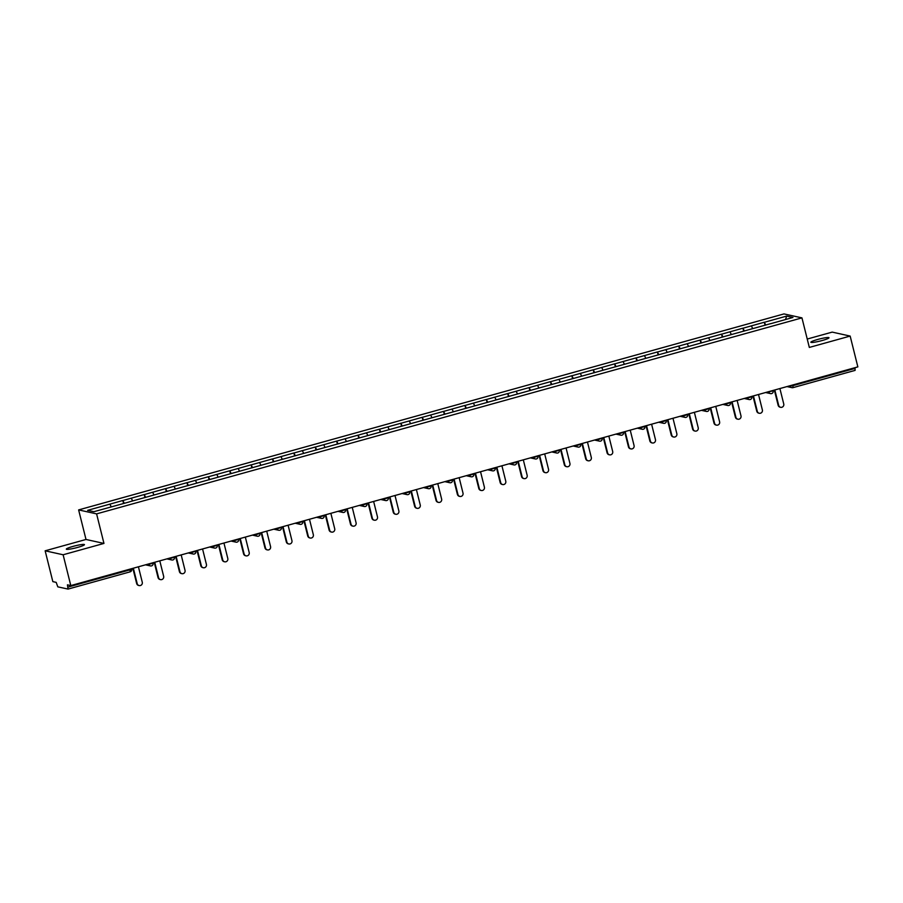 <?xml version="1.0" encoding="UTF-8"?>
<svg xmlns="http://www.w3.org/2000/svg" width="903" height="903" viewBox="0 0 903 903"><rect width="100%" height="100%" fill="white"/><g stroke="black" fill="none" stroke-linecap="round" stroke-linejoin="round"><path stroke-width="1.35" d="M73.075 546.383A9.346 1.072 166 0 1 84.442 544.622A9.346 1.072 166 0 1 77.681 547.399A9.346 1.072 166 0 1 66.314 549.148A9.346 1.072 166 0 1 73.075 546.383M817.644 339.483A9.346 1.072 166 0 1 828.999 337.733A9.346 1.072 166 0 1 822.238 340.499A9.346 1.072 166 0 1 810.871 342.26A9.346 1.072 166 0 1 817.644 339.483M45.15 550.807L63.12 554.769L103.958 543.425L85.999 539.463L45.15 550.807L52.837 581.622L56.189 582.367L57.815 586.848L68.052 589.083L67.443 584.839L70.795 585.584L857.85 366.889L850.163 336.074L832.205 332.112L807.237 339.043M85.999 539.463L78.629 509.913L783.985 313.917L801.954 317.879L96.598 513.875L78.629 509.913M111.227 506.888L109.918 504.134L87.636 510.33L93.889 511.708L129.185 501.955M109.918 504.134L122.831 500.499L123.576 503.513M124.275 503.321L122.831 500.499M122.932 500.522L144.209 494.551L144.965 497.576M145.654 497.372L144.209 494.551M144.322 494.573L165.588 488.613L166.344 491.627M167.032 491.435L165.588 488.613M165.701 488.636L186.977 482.676L187.722 485.69M188.422 485.498L186.977 482.676M187.079 482.699L208.356 476.728L209.112 479.741M209.801 479.549L208.356 476.728M208.469 476.75L229.746 470.79L230.491 473.804M231.191 473.612L229.746 470.79M229.847 470.813L251.124 464.842L251.881 467.867M252.569 467.664L251.124 464.842M251.226 464.876L272.503 458.905L273.259 461.918M273.948 461.726L272.503 458.905M272.616 458.927L293.893 452.967L294.638 455.981M295.337 455.789L293.893 452.967M293.994 452.99L315.271 447.019L316.027 450.033M316.716 449.841L315.271 447.019M315.384 447.041L336.65 441.082L337.406 444.095M338.094 443.904L336.65 441.082M336.763 441.104L358.039 435.133L358.784 438.158M359.484 437.966L358.039 435.133M358.141 435.167L379.418 429.196L380.174 432.21M380.863 432.018L379.418 429.196M379.531 429.218L400.808 423.259L401.553 426.272M402.253 426.081L400.808 423.259M400.909 423.281L422.186 417.31L422.943 420.324M423.631 420.132L422.186 417.31M422.299 417.333L443.565 411.373L444.321 414.387M445.01 414.195L443.565 411.373M443.678 411.396L464.955 405.424L465.7 408.449M466.399 408.258L464.955 405.424M465.056 405.458L486.333 399.487L487.089 402.501M487.778 402.309L486.333 399.487M486.446 399.51L507.712 393.55L508.468 396.564M509.168 396.372L507.712 393.55M507.825 393.573L529.102 387.601L529.847 390.615M530.546 390.423L529.102 387.601M529.203 387.624L550.48 381.664L551.236 384.678M551.925 384.486L550.48 381.664M550.593 381.687L571.87 375.727L572.615 378.741M573.315 378.549L571.87 375.727M571.971 375.75L593.248 369.779L594.005 372.792M594.693 372.6L593.248 369.779M593.361 369.801L614.627 363.841L615.383 366.855M616.072 366.663L614.627 363.841M614.74 363.864L636.017 357.893L636.762 360.907M637.462 360.715L636.017 357.893M636.118 357.915L657.395 351.956L658.152 354.969M658.84 354.777L657.395 351.956M657.508 351.978L678.785 346.018L679.53 349.032M680.23 348.84L678.785 346.018M678.887 346.041L700.164 340.07L700.909 343.084M701.608 342.892L700.164 340.07M700.265 340.092L721.542 334.133L722.298 337.146M722.987 336.954L721.542 334.133M721.655 334.155L742.932 328.184L743.677 331.209M744.377 331.006L742.932 328.184M743.034 328.207L764.31 322.247L765.067 325.261M765.755 325.069L764.31 322.247M764.423 322.269L786.694 316.084L792.947 317.461L770.665 323.703M129.185 501.899L770.665 323.646M132.606 500.951L131.296 498.196M153.995 495.002L152.675 492.259M175.374 489.065L174.065 486.311M196.764 483.128L195.443 480.373M218.142 477.179L216.822 474.425M239.521 471.242L238.211 468.488M260.911 465.293L259.59 462.55M282.289 459.356L280.98 456.602M303.668 453.419L302.358 450.665M325.057 447.47L323.737 444.727M346.436 441.533L345.127 438.779M367.826 435.585L366.505 432.842M389.204 429.647L387.895 426.893M410.583 423.71L409.273 420.956M431.973 417.762L430.652 415.019M453.351 411.824L452.042 409.07M474.73 405.887L473.42 403.133M496.119 399.939L494.799 397.185M517.498 394.001L516.189 391.247M538.888 388.053L537.567 385.31M560.266 382.116L558.957 379.362M581.645 376.179L580.336 373.424M603.035 370.23L601.714 367.476M624.413 364.293L623.104 361.539M645.803 358.344L644.482 355.601M667.182 352.407L665.861 349.653M688.56 346.47L687.251 343.716M709.95 340.521L708.629 337.767M731.328 334.584L730.019 331.83M752.707 328.636L751.398 325.893M792.789 384.96L792.958 385.649L855.051 368.401L854.881 367.713M855.051 368.401L855.096 370.388L793.06 387.613M785.475 319.538L786.694 316.084M63.12 554.769L70.795 585.584M103.958 543.425L96.598 513.875M801.954 317.879L809.325 347.429L850.163 336.074M780.632 407.309L780.09 407.197A2.698 2.619 -77.6 0 1 778.138 405.266L778.679 405.379A2.698 2.619 102.4 0 0 780.632 407.309A2.698 2.619 102.4 0 0 783.748 403.968L779.899 388.55M778.679 405.379L774.83 389.961M778.138 405.266L774.356 390.085M759.242 413.258L758.712 413.134A2.698 2.619 -77.6 0 1 756.759 411.204L757.29 411.316A2.698 2.619 102.4 0 0 759.242 413.258A2.698 2.619 102.4 0 0 762.369 409.917L758.52 394.487M757.29 411.316L753.452 395.898M756.759 411.204L752.967 396.033M737.864 419.195L737.322 419.082A2.698 2.619 -77.6 0 1 735.369 417.141L735.911 417.265A2.698 2.619 102.4 0 0 737.864 419.195A2.698 2.619 102.4 0 0 740.979 415.854L737.13 400.435M735.911 417.265L732.062 401.835M735.369 417.141L731.588 401.97M716.485 425.132L715.944 425.02A2.698 2.619 -77.6 0 1 713.991 423.089L714.533 423.202A2.698 2.619 102.4 0 0 716.485 425.132A2.698 2.619 102.4 0 0 719.601 421.791L715.752 406.373M714.533 423.202L710.684 407.784M713.991 423.089L710.21 407.908M695.096 431.081L694.554 430.957A2.698 2.619 -77.6 0 1 692.601 429.027L693.143 429.151A2.698 2.619 102.4 0 0 695.096 431.081A2.698 2.619 102.4 0 0 698.211 427.74L694.373 412.31M693.143 429.151L689.294 413.721M692.601 429.027L688.82 413.856M673.717 437.018L673.175 436.905A2.698 2.619 -77.6 0 1 671.222 434.975L671.764 435.088A2.698 2.619 102.4 0 0 673.717 437.018A2.698 2.619 102.4 0 0 676.832 433.677L672.983 418.258M671.764 435.088L667.915 419.669M671.222 434.975L667.441 419.793M652.327 442.967L651.797 442.842A2.698 2.619 -77.6 0 1 649.844 440.912L650.374 441.025A2.698 2.619 102.4 0 0 652.327 442.967A2.698 2.619 102.4 0 0 655.454 439.626L651.605 424.196M650.374 441.025L646.537 425.606M649.844 440.912L646.051 425.742M630.949 448.904L630.407 448.791A2.698 2.619 -77.6 0 1 628.454 446.85L628.996 446.974A2.698 2.619 102.4 0 0 630.949 448.904A2.698 2.619 102.4 0 0 634.064 445.563L630.226 430.133M628.996 446.974L625.147 431.544M628.454 446.85L624.673 431.679M609.57 454.841L609.028 454.728A2.698 2.619 -77.6 0 1 607.076 452.798L607.617 452.911A2.698 2.619 102.4 0 0 609.57 454.841A2.698 2.619 102.4 0 0 612.685 451.5L608.836 436.081M607.617 452.911L603.768 437.492M607.076 452.798L603.294 437.616M588.18 460.79L587.65 460.665A2.698 2.619 -77.6 0 1 585.686 458.735L586.228 458.859A2.698 2.619 102.4 0 0 588.18 460.79A2.698 2.619 102.4 0 0 591.307 457.449L587.458 442.019M586.228 458.859L582.39 443.429M585.686 458.735L581.904 443.565M566.802 466.727L566.26 466.614A2.698 2.619 -77.6 0 1 564.307 464.673L564.849 464.797A2.698 2.619 102.4 0 0 566.802 466.727A2.698 2.619 102.4 0 0 569.917 463.386L566.068 447.967M564.849 464.797L561 449.378M564.307 464.673L560.526 449.502M545.423 472.675L544.881 472.551A2.698 2.619 -77.6 0 1 542.929 470.621L543.459 470.734A2.698 2.619 102.4 0 0 545.423 472.675A2.698 2.619 102.4 0 0 548.539 469.334L544.69 453.904M543.459 470.734L539.622 455.315M542.929 470.621L539.147 455.451M524.033 478.613L523.492 478.488A2.698 2.619 -77.6 0 1 521.539 476.558L522.081 476.682A2.698 2.619 102.4 0 0 524.033 478.613A2.698 2.619 102.4 0 0 527.149 475.271L523.311 459.841M522.081 476.682L518.232 461.252M521.539 476.558L517.758 461.388M502.655 484.55L502.113 484.437A2.698 2.619 -77.6 0 1 500.16 482.507L500.702 482.62A2.698 2.619 102.4 0 0 502.655 484.55A2.698 2.619 102.4 0 0 505.77 481.209L501.921 465.79M500.702 482.62L496.853 467.201M500.16 482.507L496.379 467.325M481.265 490.498L480.735 490.374A2.698 2.619 -77.6 0 1 478.782 488.444L479.312 488.568A2.698 2.619 102.4 0 0 481.265 490.498A2.698 2.619 102.4 0 0 484.392 487.157L480.543 471.727M479.312 488.568L475.475 473.138M478.782 488.444L474.989 473.274M459.887 496.436L459.345 496.323A2.698 2.619 -77.6 0 1 457.392 494.381L457.934 494.505A2.698 2.619 102.4 0 0 459.887 496.436A2.698 2.619 102.4 0 0 463.002 493.094L459.164 477.676M457.934 494.505L454.085 479.075M457.392 494.381L453.611 479.211M438.508 502.384L437.966 502.26A2.698 2.619 -77.6 0 1 436.014 500.33L436.555 500.443A2.698 2.619 102.4 0 0 438.508 502.384A2.698 2.619 102.4 0 0 441.623 499.043L437.774 483.613M436.555 500.443L432.706 485.024M436.014 500.33L432.232 485.159M417.118 508.321L416.588 508.197A2.698 2.619 -77.6 0 1 414.624 506.267L415.166 506.391A2.698 2.619 102.4 0 0 417.118 508.321A2.698 2.619 102.4 0 0 420.245 504.98L416.396 489.55M415.166 506.391L411.328 490.961M414.624 506.267L410.842 491.097M395.74 514.259L395.198 514.146A2.698 2.619 -77.6 0 1 393.245 512.215L393.787 512.328A2.698 2.619 102.4 0 0 395.74 514.259A2.698 2.619 102.4 0 0 398.855 510.917L395.006 495.499M393.787 512.328L389.938 496.91M393.245 512.215L389.464 497.034M374.361 520.207L373.819 520.083A2.698 2.619 -77.6 0 1 371.867 518.153L372.397 518.277A2.698 2.619 102.4 0 0 374.361 520.207A2.698 2.619 102.4 0 0 377.477 516.866L373.628 501.436M372.397 518.277L368.559 502.847M371.867 518.153L368.085 502.982M352.971 526.144L352.43 526.031A2.698 2.619 -77.6 0 1 350.477 524.09L351.019 524.214A2.698 2.619 102.4 0 0 352.971 526.144A2.698 2.619 102.4 0 0 356.087 522.803L352.249 507.384M351.019 524.214L347.17 508.784M350.477 524.09L346.696 508.92M331.593 532.093L331.051 531.969A2.698 2.619 -77.6 0 1 329.098 530.038L329.64 530.151A2.698 2.619 102.4 0 0 331.593 532.093A2.698 2.619 102.4 0 0 334.708 528.74L330.859 513.322M329.64 530.151L325.791 514.733M329.098 530.038L325.317 514.868M310.203 538.03L309.673 537.906A2.698 2.619 -77.6 0 1 307.72 535.976L308.25 536.1A2.698 2.619 102.4 0 0 310.203 538.03A2.698 2.619 102.4 0 0 313.33 534.689L309.481 519.259M308.25 536.1L304.413 520.67M307.72 535.976L303.927 520.805M288.825 543.967L288.283 543.854A2.698 2.619 -77.6 0 1 286.33 541.924L286.872 542.037A2.698 2.619 102.4 0 0 288.825 543.967A2.698 2.619 102.4 0 0 291.94 540.626L288.102 525.207M286.872 542.037L283.023 526.618M286.33 541.924L282.549 526.742M267.446 549.916L266.904 549.792A2.698 2.619 -77.6 0 1 264.951 547.861L265.493 547.986A2.698 2.619 102.4 0 0 267.446 549.916A2.698 2.619 102.4 0 0 270.561 546.575L266.712 531.145M265.493 547.986L261.644 532.556M264.951 547.861L261.17 532.691M246.056 555.853L245.526 555.74A2.698 2.619 -77.6 0 1 243.562 553.799L244.103 553.923A2.698 2.619 102.4 0 0 246.056 555.853A2.698 2.619 102.4 0 0 249.183 552.512L245.334 537.093M244.103 553.923L240.254 538.493M243.562 553.799L239.78 538.628M224.678 561.801L224.136 561.677A2.698 2.619 -77.6 0 1 222.183 559.747L222.725 559.86A2.698 2.619 102.4 0 0 224.678 561.801A2.698 2.619 102.4 0 0 227.793 558.449L223.944 543.03M222.725 559.86L218.876 544.441M222.183 559.747L218.402 544.577M203.299 567.739L202.757 567.615A2.698 2.619 -77.6 0 1 200.805 565.684L201.335 565.809A2.698 2.619 102.4 0 0 203.299 567.739A2.698 2.619 102.4 0 0 206.415 564.398L202.565 548.968M201.335 565.809L197.497 550.379M200.805 565.684L197.023 550.514M181.909 573.676L181.368 573.563A2.698 2.619 -77.6 0 1 179.415 571.633L179.957 571.746A2.698 2.619 102.4 0 0 181.909 573.676A2.698 2.619 102.4 0 0 185.025 570.335L181.187 554.916M179.957 571.746L176.108 556.327M179.415 571.633L175.633 556.451M160.531 579.624L159.989 579.5A2.698 2.619 -77.6 0 1 158.036 577.57L158.578 577.683A2.698 2.619 102.4 0 0 160.531 579.624A2.698 2.619 102.4 0 0 163.646 576.283L159.797 560.853M158.578 577.683L154.729 562.264M158.036 577.57L154.255 562.4M139.141 585.562L138.61 585.449A2.698 2.619 -77.6 0 1 136.658 583.507L137.188 583.631A2.698 2.619 102.4 0 0 139.141 585.562A2.698 2.619 102.4 0 0 142.268 582.221L138.419 566.802M137.188 583.631L133.351 568.201M136.658 583.507L132.865 568.337M789.436 385.897L792.958 385.649L792.947 387.647A2.19 2.122 -77.6 0 1 790.362 386.1L790.26 385.671M67.996 587.097L130.088 569.838L130.145 571.836L68.097 589.061M68.052 589.083L130.145 571.836A2.19 2.19 0 0 0 131.68 569.195L130.088 569.838L129.919 569.161M768.047 391.834L773.092 390.897M771.568 393.584A2.19 2.122 -77.6 0 1 768.984 392.049L768.871 391.609M746.668 397.783L747.492 397.557M725.29 403.72L726.102 403.494M703.9 409.669L704.724 409.431M682.521 415.606L683.345 415.38M661.143 421.543L661.955 421.317M639.753 427.491L640.577 427.266M618.374 433.429L619.198 433.203M596.985 439.377L597.809 439.14M575.606 445.314L576.43 445.089M554.228 451.252L555.04 451.026M532.838 457.2L533.662 456.974M511.459 463.137L512.283 462.912M490.081 469.086L490.893 468.849M468.691 475.023L469.515 474.797M447.312 480.96L448.136 480.735M425.923 486.909L426.747 486.672M404.544 492.846L405.368 492.62M383.165 498.795L383.978 498.558M361.776 504.732L362.6 504.506M340.397 510.669L341.221 510.443M319.007 516.618L319.831 516.381M297.629 522.555L298.453 522.329M276.25 528.492L277.074 528.266M254.86 534.441L255.684 534.215M233.482 540.378L234.306 540.152M212.103 546.326L212.916 546.089M190.714 552.264L191.538 552.038M169.335 558.201L170.159 557.975M147.945 564.149L148.769 563.923M750.179 399.521A2.19 2.122 -77.6 0 1 747.594 397.986L751.714 396.846M728.8 405.47A2.19 2.122 -77.6 0 1 726.215 403.923L730.324 402.783M707.41 411.407A2.19 2.122 -77.6 0 1 704.837 409.872L708.945 408.732M686.032 417.355A2.19 2.122 -77.6 0 1 683.447 415.809L687.567 414.669M664.653 423.293A2.19 2.122 -77.6 0 1 662.068 421.757L666.177 420.606M643.263 429.23A2.19 2.122 -77.6 0 1 640.69 427.695L644.798 426.555M621.885 435.178A2.19 2.122 -77.6 0 1 619.3 433.632L623.409 432.492M600.506 441.115A2.19 2.122 -77.6 0 1 597.921 439.58L602.03 438.44M579.116 447.064A2.19 2.122 -77.6 0 1 576.532 445.518L580.652 444.378M557.738 453.001A2.19 2.122 -77.6 0 1 555.153 451.466L559.262 450.315M536.348 458.938A2.19 2.122 -77.6 0 1 533.775 457.403L537.883 456.263M514.97 464.887A2.19 2.122 -77.6 0 1 512.385 463.341L516.505 462.201M493.591 470.824A2.19 2.122 -77.6 0 1 491.006 469.289L495.115 468.138M472.201 476.761A2.19 2.122 -77.6 0 1 469.628 475.226L473.736 474.086M450.823 482.71A2.19 2.122 -77.6 0 1 448.238 481.175L452.347 480.024M429.444 488.647A2.19 2.122 -77.6 0 1 426.859 487.112L430.968 485.972M408.054 494.596A2.19 2.122 -77.6 0 1 405.47 493.049L409.59 491.909M386.676 500.533A2.19 2.122 -77.6 0 1 384.091 498.998L388.2 497.846M365.286 506.47A2.19 2.122 -77.6 0 1 362.713 504.935L366.821 503.795M343.908 512.419A2.19 2.122 -77.6 0 1 341.323 510.872L345.443 509.732M322.529 518.356A2.19 2.122 -77.6 0 1 319.944 516.821L324.053 515.681M301.139 524.304A2.19 2.122 -77.6 0 1 298.566 522.758L302.674 521.618M279.761 530.242A2.19 2.122 -77.6 0 1 277.176 528.706L281.284 527.555M258.382 536.179A2.19 2.122 -77.6 0 1 255.797 534.644L259.906 533.504M236.992 542.127A2.19 2.122 -77.6 0 1 234.408 540.581L238.527 539.441M215.614 548.065A2.19 2.122 -77.6 0 1 213.029 546.529L217.138 545.389M194.224 554.013A2.19 2.122 -77.6 0 1 191.65 552.467L195.759 551.327M172.845 559.95A2.19 2.122 -77.6 0 1 170.261 558.415L174.381 557.264M151.467 565.888A2.19 2.122 -77.6 0 1 148.882 564.352L152.991 563.212M855.096 370.388L793.003 387.647A2.19 2.19 0 0 1 791.954 387.669L786.987 386.574M765.609 392.523L770.564 393.606A2.19 2.19 0 0 0 773.16 390.943L773.036 390.457M744.23 398.46L749.185 399.555A2.19 2.19 0 0 0 751.781 396.88L751.657 396.394M722.84 404.397L727.795 405.492A2.19 2.19 0 0 0 730.392 402.828L730.279 402.332M701.462 410.346L706.417 411.441A2.19 2.19 0 0 0 709.013 408.766L708.889 408.28M680.083 416.283L685.038 417.378A2.19 2.19 0 0 0 687.635 414.714L687.51 414.217M658.693 422.232L663.649 423.315A2.19 2.19 0 0 0 666.245 420.651L666.121 420.166M637.315 428.169L642.27 429.264A2.19 2.19 0 0 0 644.866 426.588L644.742 426.103M615.925 434.106L620.892 435.201A2.19 2.19 0 0 0 623.488 432.537L623.363 432.04M594.546 440.054L599.502 441.149A2.19 2.19 0 0 0 602.098 438.474L601.974 437.989M573.168 445.992L578.123 447.087A2.19 2.19 0 0 0 580.719 444.423L580.595 443.926M551.778 451.929L556.733 453.024A2.19 2.19 0 0 0 559.329 450.36L559.217 449.875M530.4 457.877L535.355 458.972A2.19 2.19 0 0 0 537.951 456.297L537.827 455.812M509.021 463.815L513.976 464.91A2.19 2.19 0 0 0 516.572 462.246L516.448 461.749M487.631 469.763L492.586 470.858A2.19 2.19 0 0 0 495.183 468.183L495.058 467.698M466.253 475.7L471.208 476.795A2.19 2.19 0 0 0 473.804 474.131L473.68 473.635M444.863 481.638L449.829 482.733A2.19 2.19 0 0 0 452.426 480.069L452.301 479.583M423.484 487.586L428.44 488.681A2.19 2.19 0 0 0 431.036 486.006L430.912 485.521M402.106 493.523L407.061 494.618A2.19 2.19 0 0 0 409.657 491.954L409.533 491.458M380.716 499.472L385.671 500.567A2.19 2.19 0 0 0 388.267 497.892L388.155 497.406M359.338 505.409L364.293 506.504A2.19 2.19 0 0 0 366.889 503.84L366.765 503.343M337.959 511.346L342.914 512.441A2.19 2.19 0 0 0 345.51 509.777L345.386 509.281M316.569 517.295L321.524 518.39A2.19 2.19 0 0 0 324.121 515.715L323.996 515.229M295.191 523.232L300.146 524.327A2.19 2.19 0 0 0 302.742 521.663L302.618 521.166M273.801 529.181L278.756 530.264A2.19 2.19 0 0 0 281.364 527.6L281.239 527.115M252.422 535.118L257.378 536.213A2.19 2.19 0 0 0 259.974 533.549L259.85 533.052M231.044 541.055L235.999 542.15A2.19 2.19 0 0 0 238.595 539.486L238.471 538.989M209.654 547.004L214.609 548.098A2.19 2.19 0 0 0 217.205 545.423L217.092 544.938M188.275 552.941L193.231 554.036A2.19 2.19 0 0 0 195.827 551.372L195.703 550.875M166.897 558.889L171.852 559.973A2.19 2.19 0 0 0 174.448 557.309L174.324 556.824M145.507 564.826L150.462 565.921A2.19 2.19 0 0 0 153.058 563.246L152.934 562.761"/></g></svg>
